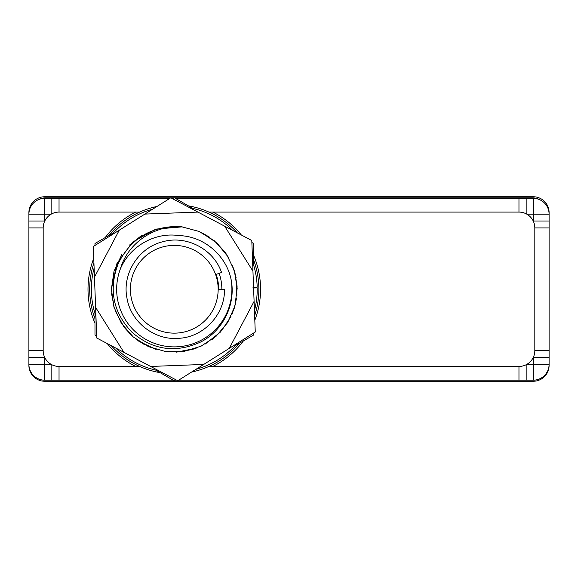 <?xml version="1.0" encoding="UTF-8"?>
<svg xmlns="http://www.w3.org/2000/svg" width="578" height="578" viewBox="0 0 578 578"><rect width="100%" height="100%" fill="white"/><g stroke="black" fill="none" stroke-linecap="round" stroke-linejoin="round"><path stroke-width="0.87" d="M252.6 261.993A82.936 82.936 0 0 1 257.188 287.165L252.954 287.273M254.443 310.523A82.936 82.936 0 0 0 257.203 287.887L252.969 287.96M232.775 230.47A82.936 82.936 0 0 0 189.83 207.798M152.614 209.214A82.936 82.936 0 0 0 111.503 235.073M94.12 268.004A82.936 82.936 0 0 0 95.962 316.534M115.788 348.057A82.936 82.936 0 0 0 158.733 370.729M195.949 369.313A82.936 82.936 0 0 0 237.059 343.462M93.925 262.853A84.583 84.583 0 0 0 94.98 318.702M111.229 345.651A84.583 84.583 0 0 0 160.12 372.658M191.585 372.059A84.583 84.583 0 0 0 239.422 343.224M254.638 315.675A84.583 84.583 0 0 0 253.583 259.833M237.334 232.876A84.583 84.583 0 0 0 188.442 205.869M156.97 206.469A84.583 84.583 0 0 0 109.141 235.304M218.686 289.282A44.405 44.405 0 0 0 216.136 274.434M219.12 273.351A47.577 47.577 0 0 1 221.858 289.282M230.897 278.531C225.601 254.869 203.391 236.048 178.956 235.614C154.817 231.829 129.703 246.474 120.383 268.886A57.627 57.627 0 0 0 169.275 346.67A57.627 57.627 0 0 0 230.897 278.531C236.424 303.06 223.643 330.081 201.411 341.649C176.319 353.447 153.228 350.369 132.131 332.415C113.078 312.474 108.433 289.585 118.187 263.734C130.31 239.111 150.186 226.684 177.814 226.453A62.908 62.908 0 0 1 181.752 226.8L199.092 231.453L214.424 240.831L226.54 254.241L234.307 270.425L237.182 288.263L234.899 306.087L227.681 322.524L216.107 336.259L201.007 346.215L183.833 351.446L165.778 351.597L148.481 346.634L133.287 336.981L121.423 323.377L113.938 307.055L111.373 289.267L116.958 263.351L132.73 242.023L155.858 229.112L182.243 226.858M200.826 232.233L216.555 242.673L228.469 257.311M232.602 265.685L236.149 277.874M236.575 298.046L234.177 308.507M220.904 331.497L212.083 339.546M156.212 349.524L138.655 341.114M131.719 335.587L124.212 327.358M114.09 307.561L111.373 289.267L114.039 271.133L121.828 254.53M200.711 232.175L209.655 237.24M216.728 242.832L226.807 254.645M235.737 275.8L236.901 295.293M235.441 304.006L231.959 314.381M196.072 348.281L176.55 352.132M124.147 327.271L115.123 310.675M114.386 308.515L111.496 293.284M129.508 245.072L141.552 235.542M215.876 242.066L225.536 252.796M234.87 272.339L237.117 286.341M230.94 316.607L221.425 330.919M220.16 332.307L205.204 344.047M194.36 348.881L181.405 351.764M144.89 344.893L135.96 339.156M181.752 226.8C154.897 224.799 127.868 242.709 120.383 268.886M132.095 301.326A43.877 43.877 0 0 1 184.924 246.698A43.877 43.877 0 0 1 205.826 319.771A43.877 43.877 0 0 1 132.095 301.326M253.583 287.765L253.583 287.252M192.9 208.448L174.281 197.698L172.562 198.688M251.864 242.493L253.583 243.483L253.583 264.984M94.98 313.543L94.98 335.045L96.699 336.035M155.663 370.079L174.281 380.83L175.994 379.84M113.606 232.732L94.98 243.483L94.98 245.462M234.957 345.796L253.583 335.045L253.583 333.065M150.634 366.452L177.749 380.765L203.709 364.436L150.634 366.452L123.894 352.334L95.608 307.373L94.467 277.158L119.263 230.189L144.854 214.091L197.929 212.083L224.669 226.193L252.947 271.154L251.791 240.513L224.669 226.193M203.709 364.436L255.259 332.01L254.096 301.369L229.3 348.339M254.096 301.369L252.947 271.154M197.929 212.083L170.813 197.763L144.854 214.091M95.608 307.373L96.772 338.022L123.894 352.334M119.263 230.189L93.304 246.517L94.467 277.158M218.159 289.282L224.502 289.282C225.059 313.999 204.294 336.663 179.628 338.26C155.048 340.969 130.664 322.257 126.922 297.822C122.081 273.582 138.597 247.651 162.613 241.792C186.34 234.856 213.607 249.053 221.54 272.469L215.645 274.615M549.1 221.027L549.1 365.39A15.859 15.859 0 0 1 533.241 381.249L44.759 381.249A15.859 15.859 0 0 1 28.9 365.39L28.9 212.61A15.859 15.859 0 0 1 44.759 196.751L533.241 196.751A15.859 15.859 0 0 1 549.1 212.61L549.1 221.027L533.241 221.027L533.241 214.192L526.876 214.192L526.876 198.333L533.241 198.333A15.859 15.859 0 0 1 549.1 214.192L533.241 214.192L533.241 198.333M533.241 380.194L533.241 364.335L549.1 364.335A15.859 15.859 0 0 1 533.241 380.194L178.66 380.194M176.666 380.194L175.387 380.194M173.176 380.194L44.759 380.194A15.859 15.859 0 0 1 28.9 364.335L44.759 364.335L44.759 380.194M549.1 357.5L533.241 357.5L533.241 364.335L526.876 364.335L526.876 380.194M208.882 366.452L518.965 366.452A15.859 15.859 0 0 0 534.823 350.586L534.823 227.942A15.859 15.859 0 0 0 518.965 212.083L208.882 212.083M139.681 366.452L59.035 366.452L59.035 380.194M51.124 198.333L51.124 214.192L28.9 214.192A15.859 15.859 0 0 1 44.759 198.333L59.035 198.333L59.035 212.083L139.681 212.083M212.834 366.452A86.274 86.274 0 0 0 243.367 340.941M254.811 320.226A86.274 86.274 0 0 0 253.583 255.274M241.358 235.008A86.274 86.274 0 0 0 212.834 212.083M175.387 198.333L526.876 198.333M28.9 357.5L44.759 357.5L44.759 364.335L51.124 364.335L51.124 380.194M59.035 212.083A15.859 15.859 0 0 0 43.177 227.942L43.177 350.586A15.859 15.859 0 0 0 59.035 366.452M135.729 212.083A86.274 86.274 0 0 0 105.196 237.587M93.752 258.301A86.274 86.274 0 0 0 94.98 323.254M107.205 343.52A86.274 86.274 0 0 0 135.729 366.452M59.035 198.333L169.903 198.333M171.897 198.333L173.176 198.333M44.759 198.333L44.759 221.027L28.9 221.027M174.469 197.806L532.186 197.806A15.859 15.859 0 0 1 539.801 199.757M38.199 199.757A15.859 15.859 0 0 1 45.814 197.806L170.741 197.806M170.893 197.806L174.094 197.806M518.965 198.333L518.965 212.083M549.1 227.942L534.823 227.942M549.1 350.586L534.823 350.586M518.965 366.452L518.965 380.194M43.177 227.942L28.9 227.942M43.177 350.586L28.9 350.586"/></g></svg>
